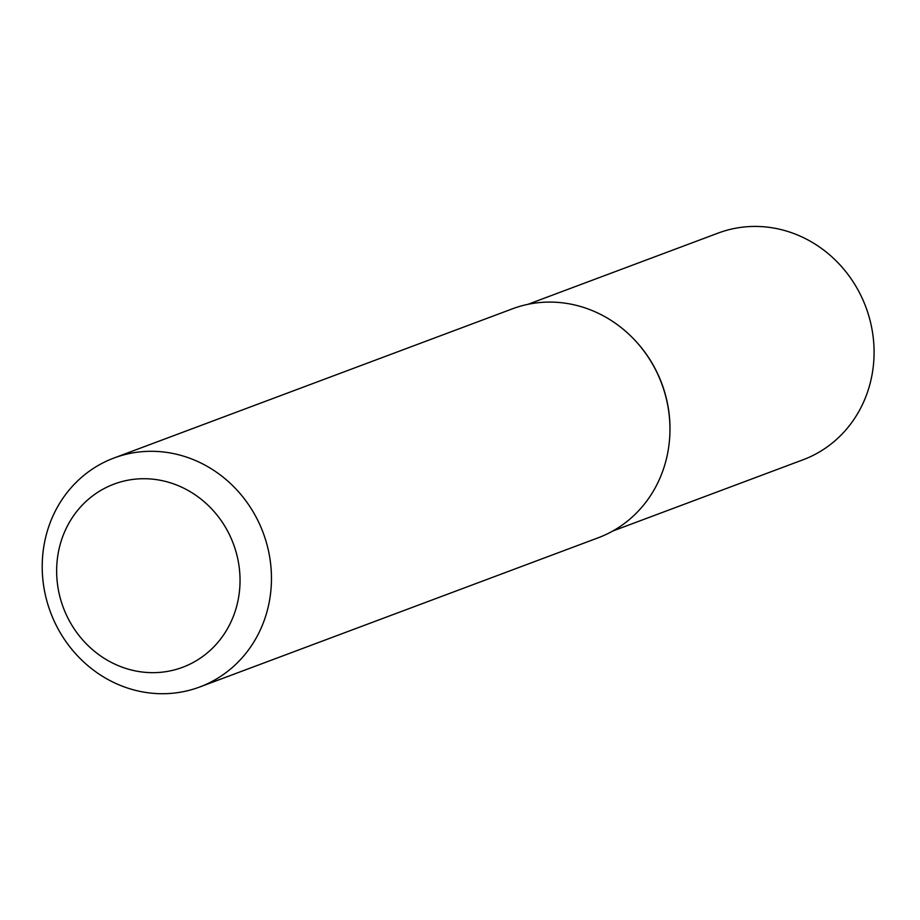<?xml version="1.0" encoding="UTF-8"?>
<svg xmlns="http://www.w3.org/2000/svg" width="920" height="920" viewBox="0 0 920 920"><rect width="100%" height="100%" fill="white"/><g stroke="black" fill="none" stroke-linecap="round" stroke-linejoin="round"><path stroke-width="1.38" d="M60.95 541.846A97.807 90.815 -110.5 0 0 120.554 666.563A97.807 90.815 -110.5 0 0 235.727 609.546A97.807 90.815 -110.5 0 0 176.123 484.817A97.807 90.815 -110.5 0 0 60.95 541.846M266.075 614.824A122.256 113.516 69.5 0 1 199.709 686.998A122.256 113.516 69.5 0 1 78.901 657.271A122.256 113.516 69.5 0 1 47.598 530.196A122.256 113.516 69.5 0 1 113.965 458.022A122.256 113.516 69.5 0 1 234.772 487.749A122.256 113.516 69.5 0 1 266.075 614.824M113.965 458.022L512.463 308.809A122.256 113.516 69.5 0 1 632.063 337.306A122.256 113.516 69.5 0 1 669.668 437.747A122.256 113.516 69.5 0 1 664.562 465.6A122.256 113.516 69.5 0 1 598.207 537.786L199.709 686.998M632.063 337.306L632.477 337.721A121.037 112.378 69.5 0 1 669.702 437.161L669.668 437.747M612.766 531.024L803.045 459.781A121.037 112.378 -110.5 0 0 874 347.748A121.037 112.378 -110.5 0 0 794.983 233.979A121.037 112.378 -110.5 0 0 718.163 233.082L527.884 304.336M669.691 437.448A121.037 112.378 -110.5 0 0 632.27 337.513"/></g></svg>
